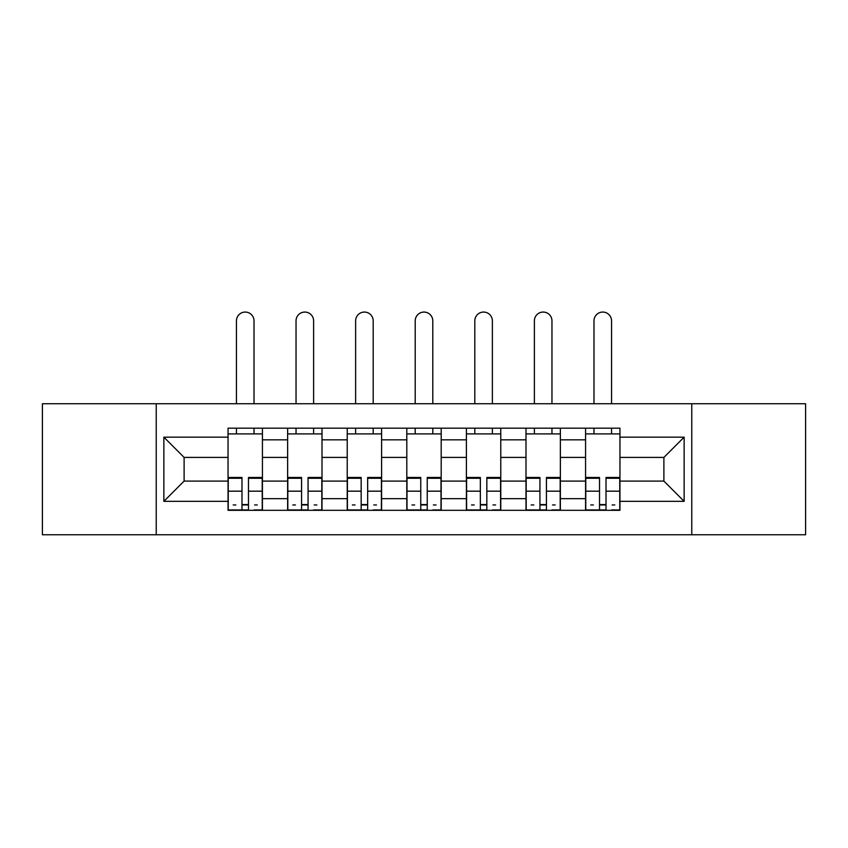 <?xml version="1.0" encoding="UTF-8"?>
<svg xmlns="http://www.w3.org/2000/svg" width="848" height="848" viewBox="0 0 848 848"><rect width="100%" height="100%" fill="white"/><g stroke="black" fill="none" stroke-linecap="round" stroke-linejoin="round"><path stroke-width="1.27" d="M691.767 534.759L805.6 534.759L805.6 403.743L42.4 403.743L42.4 534.759L691.767 534.759L691.767 403.743M287.631 510.316L287.631 439.836L262.424 439.836L262.424 510.316M262.424 439.836L262.424 428.187M287.631 439.836L287.631 428.187M322.007 428.187L322.007 510.316M347.224 510.316L347.224 428.187M381.6 428.187L381.6 510.316M406.807 510.316L406.807 428.187M441.193 428.187L441.193 510.316M466.4 510.316L466.4 428.187M500.776 428.187L500.776 510.316M525.993 510.316L525.993 428.187M560.369 428.187L560.369 510.316M585.576 510.316L585.576 428.187M585.576 481.092L560.369 481.092M525.993 481.092L500.776 481.092M466.4 481.092L441.193 481.092M406.807 481.092L381.6 481.092M347.224 481.092L322.007 481.092M287.631 481.092L262.424 481.092M585.576 457.411L560.369 457.411M525.993 457.411L500.776 457.411M466.4 457.411L441.193 457.411M406.807 457.411L381.6 457.411M347.224 457.411L322.007 457.411M287.631 457.411L262.424 457.411M184.111 481.092L228.048 481.092L228.048 457.411L184.111 457.411L184.111 481.092L163.865 501.338L163.865 437.165L228.048 437.165L228.048 457.411M619.952 457.411L619.952 481.092L663.889 481.092L663.889 457.411L619.952 457.411L619.952 428.187L228.048 428.187L228.048 437.165M619.952 437.165L684.135 437.165L684.135 501.338L619.952 501.338L619.952 481.092M228.048 481.092L228.048 510.316L619.952 510.316L619.952 501.338M228.048 501.338L163.865 501.338M156.233 534.759L156.233 403.743M248.475 504.581L241.987 504.581M228.048 433.911L262.424 433.911M308.068 504.581L301.57 504.581M287.631 433.911L322.007 433.911M367.661 504.581L361.163 504.581M347.224 433.911L381.6 433.911M427.244 504.581L420.756 504.581M406.807 433.911L441.193 433.911M486.837 504.581L480.339 504.581M466.4 433.911L500.776 433.911M546.43 504.581L539.932 504.581M525.993 433.911L560.369 433.911M606.013 504.581L599.525 504.581M585.576 433.911L619.952 433.911M163.865 437.165L184.111 457.411M663.889 481.092L684.135 501.338M663.889 457.411L684.135 437.165M254.018 403.743L254.018 320.851A8.787 8.787 0 0 0 245.231 312.064A8.787 8.787 0 0 0 236.444 320.851L236.444 403.743M241.987 478.272L228.239 478.272L228.239 477.466L241.987 477.466L241.987 509.934L228.239 509.934L235.871 509.934M228.239 478.272L228.239 509.934M248.475 504.963L241.987 504.963M257.262 504.963L254.591 504.963M235.871 504.963L233.2 504.963M254.591 509.934L262.233 509.934L262.233 477.466L248.475 477.466L248.475 509.934L236.444 509.934M262.233 509.934L254.018 509.934M254.018 428.187L254.018 433.911M236.444 428.187L236.444 433.911M313.612 403.743L313.612 320.851A8.787 8.787 0 0 0 304.824 312.064A8.787 8.787 0 0 0 296.037 320.851L296.037 403.743M301.57 478.272L287.822 478.272L287.822 477.466L301.57 477.466L301.57 509.934L287.822 509.934L295.464 509.934M287.822 478.272L287.822 509.934M308.068 504.963L301.57 504.963M316.855 504.963L314.184 504.963M295.464 504.963L292.793 504.963M314.184 509.934L321.816 509.934L321.816 477.466L308.068 477.466L308.068 509.934L296.037 509.934M321.816 509.934L313.612 509.934M313.612 428.187L313.612 433.911M296.037 428.187L296.037 433.911M373.194 403.743L373.194 320.851A8.787 8.787 0 0 0 364.407 312.064A8.787 8.787 0 0 0 355.63 320.851L355.63 403.743M361.163 478.272L347.415 478.272L347.415 477.466L361.163 477.466L361.163 509.934L347.415 509.934L355.047 509.934M347.415 478.272L347.415 509.934M367.661 504.963L361.163 504.963M376.448 504.963L373.767 504.963M355.047 504.963L352.376 504.963M373.767 509.934L381.409 509.934L381.409 477.466L367.661 477.466L367.661 509.934L355.63 509.934M381.409 509.934L373.194 509.934M373.194 428.187L373.194 433.911M355.63 428.187L355.63 433.911M432.787 403.743L432.787 320.851A8.787 8.787 0 0 0 424 312.064A8.787 8.787 0 0 0 415.213 320.851L415.213 403.743M420.756 478.272L406.998 478.272L406.998 477.466L420.756 477.466L420.756 509.934L406.998 509.934L414.64 509.934M406.998 478.272L406.998 509.934M427.244 504.963L420.756 504.963M436.031 504.963L433.36 504.963M414.64 504.963L411.969 504.963M433.36 509.934L441.002 509.934L441.002 477.466L427.244 477.466L427.244 509.934L415.213 509.934M441.002 509.934L432.787 509.934M432.787 428.187L432.787 433.911M415.213 428.187L415.213 433.911M492.37 403.743L492.37 320.851A8.787 8.787 0 0 0 483.593 312.064A8.787 8.787 0 0 0 474.806 320.851L474.806 403.743M480.339 478.272L466.591 478.272L466.591 477.466L480.339 477.466L480.339 509.934L466.591 509.934L474.233 509.934M466.591 478.272L466.591 509.934M486.837 504.963L480.339 504.963M495.624 504.963L492.953 504.963M474.233 504.963L471.552 504.963M492.953 509.934L500.585 509.934L500.585 477.466L486.837 477.466L486.837 509.934L474.806 509.934M500.585 509.934L492.37 509.934M492.37 428.187L492.37 433.911M474.806 428.187L474.806 433.911M551.963 403.743L551.963 320.851A8.787 8.787 0 0 0 543.176 312.064A8.787 8.787 0 0 0 534.388 320.851L534.388 403.743M539.932 478.272L526.184 478.272L526.184 477.466L539.932 477.466L539.932 509.934L526.184 509.934L533.816 509.934M526.184 478.272L526.184 509.934M546.43 504.963L539.932 504.963M555.207 504.963L552.536 504.963M533.816 504.963L531.145 504.963M552.536 509.934L560.178 509.934L560.178 477.466L546.43 477.466L546.43 509.934L534.388 509.934M560.178 509.934L551.963 509.934M551.963 428.187L551.963 433.911M534.388 428.187L534.388 433.911M611.556 403.743L611.556 320.851A8.787 8.787 0 0 0 602.769 312.064A8.787 8.787 0 0 0 593.982 320.851L593.982 403.743M599.525 478.272L585.767 478.272L585.767 477.466L599.525 477.466L599.525 509.934L585.767 509.934L593.409 509.934M585.767 478.272L585.767 509.934M606.013 504.963L599.525 504.963M614.8 504.963L612.129 504.963M593.409 504.963L590.738 504.963M612.129 509.934L619.761 509.934L619.761 477.466L606.013 477.466L606.013 509.934L593.982 509.934M619.761 509.934L611.556 509.934M611.556 428.187L611.556 433.911M593.982 428.187L593.982 433.911M525.993 439.836L500.776 439.836M466.4 439.836L441.193 439.836M406.807 439.836L381.6 439.836M347.224 439.836L322.007 439.836M585.576 439.836L560.369 439.836M525.993 498.666L500.776 498.666M466.4 498.666L441.193 498.666M406.807 498.666L381.6 498.666M347.224 498.666L322.007 498.666M287.631 498.666L262.424 498.666M585.576 498.666L560.369 498.666M241.987 491.172L228.239 491.172M262.233 478.272L248.475 478.272M262.233 491.172L248.475 491.172M301.57 491.172L287.822 491.172M321.816 478.272L308.068 478.272M321.816 491.172L308.068 491.172M361.163 491.172L347.415 491.172M381.409 478.272L367.661 478.272M381.409 491.172L367.661 491.172M420.756 491.172L406.998 491.172M441.002 478.272L427.244 478.272M441.002 491.172L427.244 491.172M480.339 491.172L466.591 491.172M500.585 478.272L486.837 478.272M500.585 491.172L486.837 491.172M539.932 491.172L526.184 491.172M560.178 478.272L546.43 478.272M560.178 491.172L546.43 491.172M599.525 491.172L585.767 491.172M619.761 478.272L606.013 478.272M619.761 491.172L606.013 491.172"/></g></svg>
